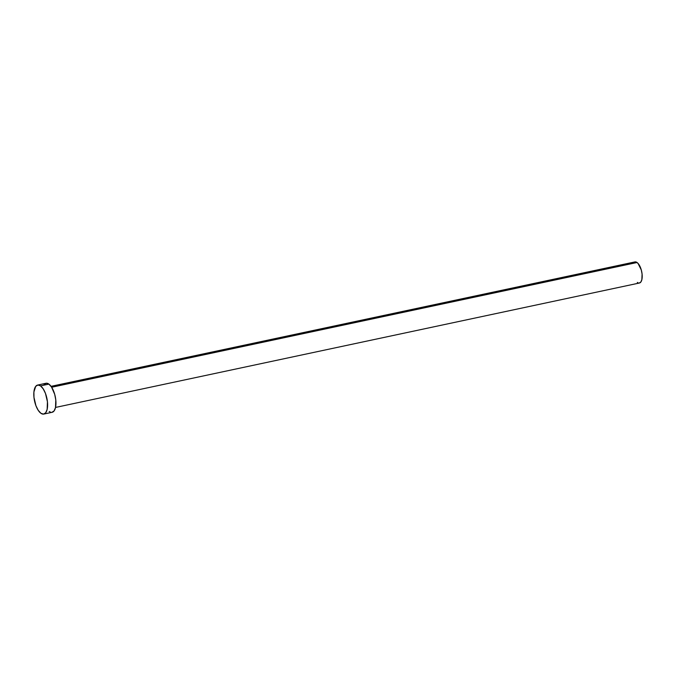 <?xml version="1.0" encoding="UTF-8"?>
<svg xmlns="http://www.w3.org/2000/svg" width="676" height="676" viewBox="0 0 676 676"><rect width="100%" height="100%" fill="white"/><g stroke="black" fill="none" stroke-linecap="round" stroke-linejoin="round"><path stroke-width="1.01" d="M55.542 407.434L639.428 283.007A10.782 4.588 -102 0 0 642.056 273.831A10.782 4.588 -102 0 0 637.054 262.508L51.672 387.255L637.054 262.508A10.782 4.588 -102 0 0 634.933 261.916L51.046 386.342M40.535 385.886A14.83 6.312 78 0 1 47.404 401.451A14.83 6.312 78 0 1 43.796 414.075A14.83 6.312 78 0 1 40.873 413.256A14.83 6.312 78 0 1 34.003 397.691A14.83 6.312 78 0 1 37.611 385.066A14.83 6.312 78 0 1 40.535 385.886L48.883 384.103L40.535 385.886L43.188 388.835L45.469 393.415L47.438 401.789L47.143 409.411L45.706 412.766L43.501 414.118L40.873 413.256L38.219 410.307L35.938 405.718L33.969 397.353L33.901 392.012L35.701 386.368L37.907 385.024L40.535 385.886M43.796 414.075L52.145 412.292A14.83 6.312 -102 0 0 55.753 399.668A14.83 6.312 -102 0 0 48.883 384.103A14.83 6.312 -102 0 0 45.96 383.284L37.611 385.066M44.058 384.593L46.255 383.241L48.883 384.103L51.545 387.052L54.697 394.336L55.795 400.006L55.5 407.628L54.055 410.991L51.849 412.335M50.565 412.183L49.221 411.473M633.547 262.863L636.082 261.992L638.043 263.412L641.287 269.952L642.082 274.076L641.862 279.619L640.814 282.061L639.217 283.041M638.279 282.931L637.299 282.416"/></g></svg>

